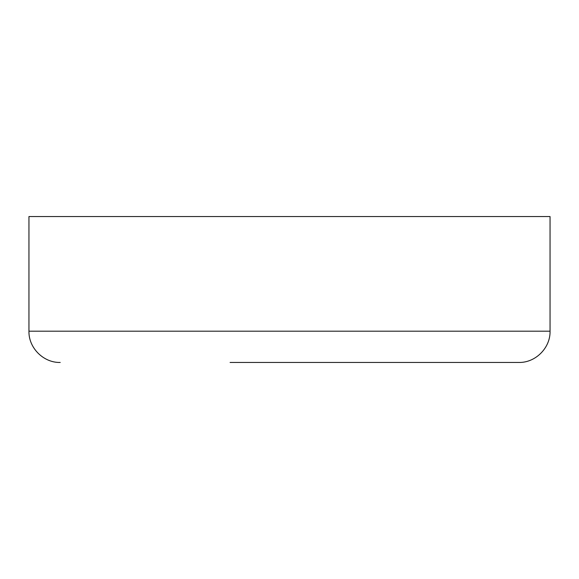<?xml version="1.0" encoding="UTF-8"?>
<svg xmlns="http://www.w3.org/2000/svg" width="579" height="579" viewBox="0 0 579 579"><rect width="100%" height="100%" fill="white"/><g stroke="black" fill="none" stroke-linecap="round" stroke-linejoin="round"><path stroke-width="0.87" d="M230.095 362.454L518.784 362.454L230.095 362.454M550.05 331.188L28.95 331.188L28.95 216.546L550.05 216.546L550.05 331.188C550.484 347.892 535.495 362.881 518.784 362.454M28.95 331.188C28.516 347.892 43.505 362.881 60.216 362.454"/></g></svg>
